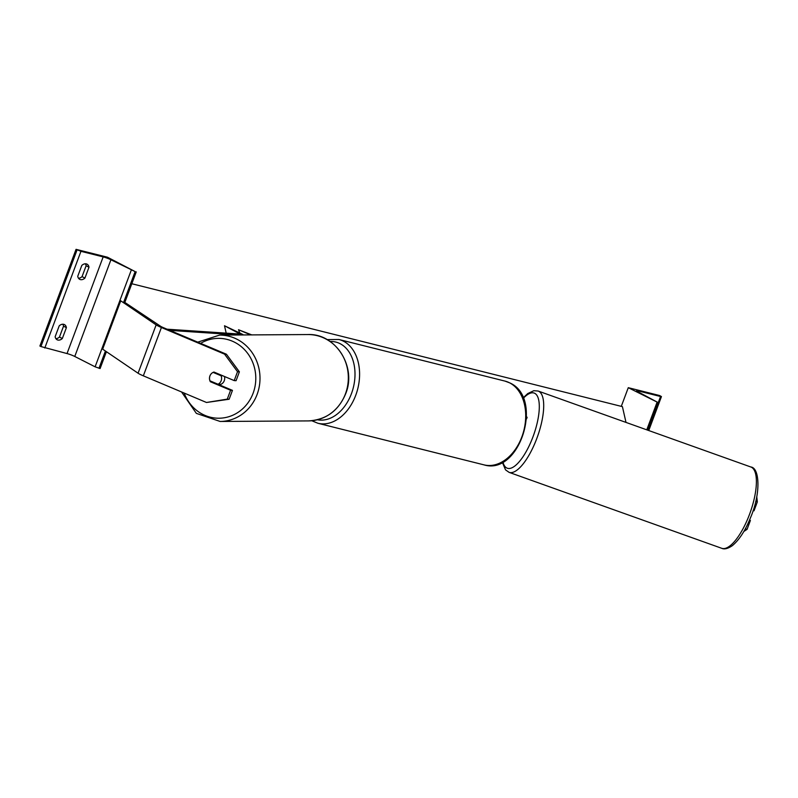 <?xml version="1.0" encoding="UTF-8"?>
<svg xmlns="http://www.w3.org/2000/svg" width="798" height="798" viewBox="0 0 798 798"><rect width="100%" height="100%" fill="white"/><g stroke="black" fill="none" stroke-linecap="round" stroke-linejoin="round"><path stroke-width="1.2" d="M251.759 334.901L238.502 329.734L250.772 334.911M239.789 332.956L238.502 329.734M78.503 278.243A6.494 4.569 -63 0 0 82.054 276.627L84.927 278.093A6.494 4.569 117 0 1 80.438 279.609A6.494 4.569 117 0 1 79.75 279.35A6.494 4.569 117 0 1 77.745 276.288L81.815 265.415A6.494 4.569 -63 0 1 86.992 264.148A6.494 4.569 -63 0 1 88.997 267.21L84.927 278.093M62.773 324.217A6.494 4.569 117 0 1 63.531 326.173L59.461 337.055L62.334 338.512L66.404 327.639A6.494 4.569 -63 0 0 64.399 324.577A6.494 4.569 -63 0 0 59.222 325.843L55.152 336.716A6.494 4.569 117 0 0 57.157 339.778A6.494 4.569 117 0 0 57.845 340.038A6.494 4.569 117 0 0 62.334 338.512M59.461 337.055A6.494 4.569 -63 0 1 55.91 338.671M82.054 276.627L86.124 265.744A6.494 4.569 117 0 0 85.366 263.789M76.049 249.345L107.471 257.215L135.131 271.589L110.912 259.779A5.845 0.658 20.5 0 0 103.171 256.886L80.947 251.32L76.049 249.345L39.9 346.033L40.927 346.551L77.077 249.874M106.403 351.689L100.099 368.546L95.112 366.821L74.763 356.467A5.845 0.658 20.5 0 0 67.022 353.564L40.927 346.551M124.937 302.133L136.249 271.869M63.531 326.173L66.404 327.639M86.124 265.744L88.997 267.21M212.178 381.763A6.494 6.055 -86.7 0 0 212.218 381.833L210.353 381.723L230.592 390.262L227.27 399.13L229.136 399.239L232.457 390.372L230.592 390.262M211.729 373.284A6.494 6.055 -86.7 0 0 210.353 381.723M229.136 399.239L206.492 402.481L143.341 375.838A10.384 1.177 -159.5 0 1 139.889 374.262A10.384 1.177 -159.5 0 1 138.074 373.225L102.663 349.145L120.737 300.806L156.149 324.876A10.384 1.177 -159.5 0 0 157.964 325.913A10.384 1.177 -159.5 0 0 161.415 327.499L224.567 354.142L226.433 354.242L163.281 327.609A5.197 0.589 -159.5 0 1 161.555 326.811A5.197 0.589 -159.5 0 1 160.647 326.302L123.84 301.784M226.433 354.242L239.39 371.828L237.525 371.718L224.567 354.142M237.525 371.718L234.203 380.596L236.068 380.696L239.39 371.828M212.218 381.833L232.457 390.372M206.492 402.481L227.27 399.13M234.203 380.596L213.964 372.048A6.494 6.055 -86.7 0 0 213.096 372.387L221.116 375.768A6.494 6.035 89.6 0 1 218.034 384.237L220.178 384.217A6.494 6.035 89.6 0 1 218.921 384.656M218.034 384.237L210.004 380.846A6.494 6.035 89.6 0 1 213.086 372.387M224.457 376.476A6.494 6.035 89.6 0 1 219.161 384.756M221.116 375.768L222.762 375.758M743.826 531.488L747.078 529.343L750.389 520.476L749.482 520.176M747.078 529.343L745.342 528.775M753.132 510.521L754.01 510.81L757.322 501.932L756.753 496.635M755.736 501.413L757.322 501.932M749.611 519.867L750.389 520.476M659.697 395.559L628.275 387.688L658.17 402.611L637.991 391.818A5.845 0.658 -159.5 0 1 636.565 390.791A5.845 0.658 -159.5 0 1 638.33 390.95L660.554 396.516L661.442 396.596L659.697 395.559M621.293 406.362L628.275 387.688M646.769 429.833L657.043 402.332M526.6 417.613A9.736 1.107 20.5 0 0 527.089 417.454A9.736 1.107 20.5 0 0 526.68 416.905L526.61 416.845M167.041 329.195L240.178 334.073L224.507 325.754L226.193 333.145M243.37 334.951A6.494 0.738 20.5 0 0 241.874 334.013L224.507 325.754M169.854 330.382L238.841 334.98M626.001 422.411L622.41 406.641L131.81 283.739M44.798 347.998L80.947 251.32M67.022 353.564L103.171 256.886M98.982 368.267L105.426 351.03M123.5 302.691L135.131 271.589M95.112 366.821L131.261 270.143M74.763 356.467L110.912 259.779M505.014 381.105L509.882 382.94C544.106 397.933 519.927 475.927 484.027 464.875A43.182 30.284 -75.9 0 0 522.959 433.663A43.182 30.284 -75.9 0 0 509.543 382.811A43.182 30.284 -75.9 0 0 505.014 381.105L338.891 339.489A43.182 30.284 104.1 0 1 343.429 341.195A43.182 30.284 104.1 0 1 356.846 392.047A43.182 30.284 104.1 0 1 317.913 423.259L311.759 420.736M317.424 419.768A39.93 28.01 -75.9 0 0 352.666 390.013A39.93 28.01 -75.9 0 0 340.048 343.649A39.93 28.01 -75.9 0 0 330.133 341.504M138.074 373.225L156.149 324.876M143.341 375.838L161.415 327.499M184.178 393.065A39.93 37.137 -90.4 0 0 218.792 418.222A39.93 37.137 -90.4 0 0 253.245 392.875A39.93 37.137 -90.4 0 0 243.101 348.247A39.93 37.137 -90.4 0 0 200.637 343.359M257.245 394.052A43.182 40.149 89.6 0 1 220.128 421.464L308.447 420.905A43.182 40.149 -90.4 0 0 345.574 393.504A43.182 40.149 -90.4 0 0 307.908 334.552L219.58 335.1A43.182 40.149 89.6 0 1 257.245 394.052M721.771 548.316C724.295 549.553 727.766 548.705 732.205 545.762C739.187 540.017 745.302 530.63 750.549 517.603C760.973 493.493 759.726 467.748 750.818 466.99A43.182 14.723 109.7 0 1 748.454 517.104A43.182 14.723 109.7 0 1 721.771 548.316L509.084 472.356A43.182 14.723 -70.3 0 0 535.767 441.144A43.182 14.723 -70.3 0 0 538.131 391.03L533.832 390.701L527.707 393.584L523.089 397.943M523.269 398.372A39.93 13.616 109.7 0 1 538.69 399.978A39.93 13.616 109.7 0 1 531.977 439.409A39.93 13.616 109.7 0 1 502.91 461.932M638.011 391.828L638.33 390.95M658.42 402.222L660.554 396.516M647.846 430.222L658.17 402.611M239.41 334.023L239.629 333.454M484.027 464.875L317.913 423.259M338.891 339.489L327.09 339.589M181.565 391.968L196.348 413.374L220.128 421.464M307.908 334.552C335.469 333.225 356.776 366.621 345.813 393.424C338.651 410.711 326.192 419.868 308.447 420.905M197.734 342.143L219.58 335.1M750.818 466.99L538.131 391.03M502.321 462.251L505.523 469.852L509.084 472.356M648.664 430.511L659.058 402.701M648.754 430.541L661.442 396.596M526.55 418.89L527.089 417.454"/></g></svg>
